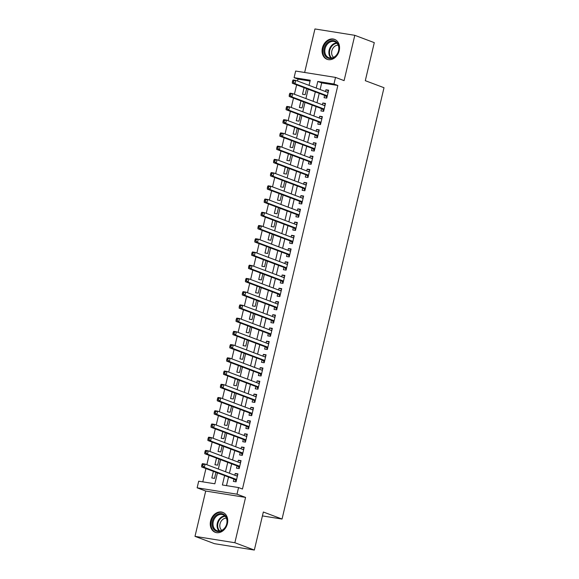 <?xml version="1.0" encoding="UTF-8"?>
<svg xmlns="http://www.w3.org/2000/svg" width="579" height="579" viewBox="0 0 579 579"><rect width="100%" height="100%" fill="white"/><g stroke="black" fill="none" stroke-linecap="round" stroke-linejoin="round"><path stroke-width="0.87" d="M322.402 47.992A10.654 8.446 -69.4 0 0 327.055 59.304A10.654 8.446 -69.4 0 0 339.207 50.677A10.654 8.446 -69.4 0 0 334.553 39.358A10.654 8.446 -69.4 0 0 322.402 47.992M210.59 520.999A10.654 8.446 -69.4 0 0 215.243 532.311A10.654 8.446 -69.4 0 0 227.395 523.684A10.654 8.446 -69.4 0 0 222.741 512.364A10.654 8.446 -69.4 0 0 210.59 520.999M310.054 81.053L297.99 79.12L294.089 77.658L295.652 71.043L335.516 77.405L333.953 84.02L317.791 81.444L316.228 88.051M262.41 515.911L282.045 519.045L384.007 87.719L365.298 80.684L374.287 42.643L354.804 35.319L314.94 28.95L304.648 72.476M282.045 519.045L263.336 512.01L254.34 550.05L214.483 543.681L194.993 536.357L234.857 542.726L245.568 497.404L236.992 494.184L197.135 487.815L198.698 481.2L214.852 483.783L217.429 472.891M245.568 497.404L205.704 491.043L194.993 536.357M205.704 491.043L197.135 487.815M297.99 79.12L297.541 81.024M296.629 84.867L294.407 94.254M293.502 98.097L291.28 107.491M290.376 111.334L288.154 120.722M287.249 124.565L285.027 133.952M284.115 137.795L281.901 147.182M280.989 151.025L278.774 160.412M277.862 164.255L275.64 173.642M274.736 177.485L272.514 186.872M271.609 190.715L269.387 200.102M268.482 203.946L266.26 213.333M265.356 217.176L263.134 226.57M262.222 230.413L260.007 239.8M259.095 243.643L256.881 253.03M255.969 256.873L253.747 266.26M252.842 270.103L250.62 279.491M249.715 283.334L247.494 292.721M246.589 296.564L244.367 305.951M243.462 309.794L241.24 319.181M240.328 323.024L238.114 332.411M237.202 336.254L234.987 345.649M234.075 349.492L231.853 358.879M230.949 362.722L228.727 372.109M227.822 375.952L225.6 385.339M224.695 389.182L222.474 398.569M221.562 402.412L219.347 411.799M218.435 415.642L216.22 425.029M215.308 428.873L213.094 438.26M212.182 442.103L209.96 451.49M209.055 455.333L206.833 464.727M205.929 468.57L202.788 481.858M254.34 550.05L234.857 542.726M324.609 95.39L324.059 97.706L326.751 98.133L328.633 90.194L325.934 89.767L325.514 91.547M321.483 108.62L320.932 110.936L323.625 111.363L325.499 103.424L322.807 102.997L322.387 104.777M318.349 121.851L317.806 124.167L320.498 124.594L322.373 116.654L319.68 116.227L319.261 118.007M315.222 135.081L314.679 137.397L317.372 137.824L319.246 129.891L316.554 129.457L316.134 131.238M312.095 148.311L311.553 150.627L314.245 151.061L316.12 143.122L313.427 142.687L313.007 144.468M308.969 161.541L308.419 163.857L311.118 164.291L312.993 156.352L310.301 155.917L309.881 157.698M305.842 174.771L305.292 177.087L307.985 177.521L309.866 169.582L307.174 169.148L306.747 170.928M302.716 188.009L302.166 190.317L304.858 190.752L306.74 182.812L304.04 182.385L303.62 184.165M299.589 201.239L299.039 203.555L301.731 203.982L303.606 196.042L300.914 195.615L300.494 197.396M296.455 214.469L295.912 216.785L298.605 217.212L300.479 209.272L297.787 208.845L297.367 210.626M293.329 227.699L292.786 230.015L295.478 230.442L297.353 222.502L294.66 222.075L294.241 223.856M290.202 240.929L289.659 243.245L292.352 243.672L294.226 235.733L291.534 235.306L291.114 237.086M287.075 254.159L286.525 256.475L289.225 256.902L291.099 248.97L288.407 248.536L287.987 250.316M283.949 267.389L283.399 269.705L286.091 270.14L287.973 262.2L285.281 261.766L284.854 263.546M280.822 280.62L280.272 282.936L282.965 283.37L284.846 275.43L282.147 274.996L281.727 276.776M277.696 293.85L277.146 296.166L279.838 296.6L281.712 288.66L279.02 288.226L278.6 290.007M274.562 307.087L274.019 309.396L276.711 309.83L278.586 301.891L275.894 301.464L275.474 303.244M271.435 320.317L270.892 322.633L273.585 323.06L275.459 315.121L272.767 314.694L272.347 316.474M268.309 333.547L267.766 335.863L270.458 336.29L272.333 328.351L269.64 327.924L269.221 329.704M265.182 346.778L264.632 349.094L267.332 349.521L269.206 341.581L266.514 341.154L266.094 342.934M262.055 360.008L261.505 362.324L264.198 362.751L266.079 354.811L263.387 354.384L262.96 356.165M258.929 373.238L258.379 375.554L261.071 375.981L262.946 368.049L260.253 367.614L259.833 369.395M255.802 386.468L255.252 388.784L257.945 389.218L259.819 381.279L257.127 380.844L256.707 382.625M252.668 399.698L252.126 402.014L254.818 402.448L256.692 394.509L254 394.075L253.58 395.855M249.542 412.928L248.999 415.244L251.691 415.679L253.566 407.739L250.873 407.305L250.454 409.085M246.415 426.166L245.865 428.474L248.565 428.909L250.439 420.969L247.747 420.542L247.327 422.323M243.289 439.396L242.739 441.712L245.431 442.139L247.313 434.199L244.62 433.772L244.193 435.553M240.162 452.626L239.612 454.942L242.304 455.369L244.186 447.429L241.486 447.002L241.067 448.783M237.035 465.856L236.485 468.172L239.178 468.599L241.052 460.66L238.36 460.233L237.94 462.013M213.369 471.364L211.813 477.957L214.505 478.392L215.938 472.334M216.495 458.134L214.939 464.727L217.632 465.161L219.065 459.096M219.629 444.904L218.066 451.497L220.758 451.931L222.191 445.866M222.756 431.673L221.192 438.267L223.885 438.701L225.318 432.636M225.882 418.443L224.319 425.037L227.019 425.464L228.452 419.406M229.009 405.213L227.453 411.807L230.145 412.234L231.578 406.176M232.136 391.983L230.58 398.576L233.272 399.003L234.705 392.946M235.262 378.746L233.706 385.346L236.398 385.773L237.831 379.715M238.389 365.515L236.833 372.116L239.525 372.543L240.958 366.485M241.523 352.285L239.959 358.879L242.652 359.313L244.085 353.255M244.649 339.055L243.086 345.649L245.778 346.083L247.211 340.018M247.776 325.825L246.213 332.418L248.912 332.853L250.345 326.788M250.902 312.595L249.346 319.188L252.039 319.622L253.472 313.557M254.029 299.365L252.473 305.958L255.165 306.385L256.598 300.327M257.156 286.135L255.6 292.728L258.292 293.155L259.725 287.097M260.282 272.904L258.726 279.498L261.418 279.925L262.852 273.867M263.416 259.667L261.853 266.268L264.545 266.695L265.978 260.637M266.543 246.437L264.979 253.037L267.672 253.464L269.105 247.407M269.669 233.207L268.106 239.8L270.806 240.234L272.239 234.177M272.796 219.977L271.24 226.57L273.932 227.004L275.365 220.939M275.922 206.746L274.366 213.34L277.059 213.774L278.492 207.709M279.049 193.516L277.493 200.11L280.185 200.544L281.618 194.479M282.176 180.286L280.62 186.879L283.312 187.306L284.745 181.249M285.309 167.056L283.746 173.649L286.439 174.076L287.872 168.019M288.436 153.826L286.873 160.419L289.572 160.846L290.998 154.788M291.563 140.588L290.007 147.189L292.699 147.616L294.132 141.558M294.689 127.358L293.133 133.959L295.826 134.386L297.259 128.328M297.816 114.128L296.26 120.722L298.952 121.156L300.385 115.098M300.942 100.898L299.386 107.491L302.079 107.926L303.512 101.861M304.076 87.668L302.513 94.261L305.205 94.695L306.638 88.63M224.616 475.591L222.394 484.985L238.555 487.569L242.456 489.031L337.846 85.489L321.685 82.906L320.129 89.521M319.217 93.364L316.995 102.751M316.091 106.594L313.869 115.981M312.964 119.824L310.742 129.211M309.837 133.054L307.615 142.441M306.704 146.284L304.489 155.671M303.577 159.514L301.362 168.902M300.45 172.745L298.228 182.139M297.324 185.982L295.102 195.369M294.197 199.212L291.975 208.599M291.071 212.442L288.849 221.829M287.944 225.672L285.722 235.06M284.81 238.903L282.595 248.29M281.683 252.133L279.469 261.52M278.557 265.363L276.335 274.75M275.43 278.593L273.208 287.98M272.304 291.823L270.082 301.218M269.177 305.061L266.955 314.448M266.05 318.291L263.829 327.678M262.917 331.521L260.702 340.908M259.79 344.751L257.575 354.138M256.663 357.981L254.442 367.368M253.537 371.211L251.315 380.598M250.41 384.442L248.188 393.829M247.284 397.672L245.062 407.059M244.15 410.902L241.935 420.296M241.023 424.139L238.809 433.526M237.897 437.369L235.682 446.756M234.77 450.6L232.548 459.987M231.643 463.83L229.422 473.217M228.517 477.06L226.483 485.643M233.909 479.086L233.359 481.402L236.051 481.829L237.926 473.89L235.233 473.463L234.813 475.243M335.516 77.405L344.092 80.633L354.804 35.319M337.846 85.489L333.953 84.02M238.555 487.569L236.992 494.184M309.041 85.352L310.25 80.235L294.089 77.658M218.341 469.048L220.556 459.661M221.468 455.818L223.682 446.431M224.594 442.588L226.816 433.201M227.721 429.357L229.943 419.97M230.847 416.127L233.069 406.74M233.974 402.897L236.196 393.503M237.108 389.667L239.322 380.273M240.234 376.43L242.449 367.043M243.361 363.199L245.583 353.812M246.488 349.969L248.709 340.582M249.614 336.739L251.836 327.352M252.741 323.509L254.963 314.122M255.867 310.279L258.089 300.892M259.001 297.049L261.216 287.662M262.128 283.819L264.342 274.424M265.254 270.588L267.476 261.194M268.381 257.351L270.603 247.964M271.508 244.121L273.729 234.734M274.634 230.891L276.856 221.504M277.761 217.661L279.983 208.274M280.895 204.43L283.109 195.043M284.021 191.2L286.236 181.813M287.148 177.97L289.37 168.583M290.274 164.74L292.496 155.346M293.401 151.51L295.623 142.116M296.528 138.272L298.75 128.885M299.661 125.042L301.876 115.655M302.788 111.812L305.003 102.425M305.915 98.582L308.129 89.195M315.316 91.895L313.101 101.282M312.19 105.125L309.975 114.519M309.063 118.355L306.848 127.749M305.936 131.592L303.714 140.979M302.81 144.822L300.588 154.209M299.683 158.053L297.461 167.44M296.557 171.283L294.335 180.67M293.423 184.513L291.208 193.9M290.296 197.743L288.081 207.13M287.17 210.973L284.955 220.36M284.043 224.203L281.821 233.598M280.916 237.433L278.694 246.828M277.79 250.671L275.568 260.058M274.663 263.901L272.441 273.288M271.529 277.131L269.315 286.518M268.403 290.361L266.188 299.748M265.276 303.591L263.054 312.978M262.149 316.822L259.928 326.209M259.023 330.052L256.801 339.439M255.896 343.282L253.674 352.676M252.77 356.512L250.548 365.906M249.636 369.749L247.421 379.136M246.509 382.98L244.295 392.367M243.383 396.21L241.161 405.597M240.256 409.44L238.034 418.827M237.129 422.67L234.908 432.057M234.003 435.9L231.781 445.287M230.876 449.13L228.654 458.517M227.742 462.36L225.528 471.755M321.685 82.906L317.791 81.444M237.803 474.425L235.233 473.463M240.929 461.195L238.36 460.233M244.056 447.965L241.486 447.002M247.182 434.735L244.62 433.772M250.309 421.505L247.747 420.542M253.443 408.275L250.873 407.305M256.569 395.044L254 394.075M259.696 381.814L257.127 380.844M262.823 368.577L260.253 367.614M265.949 355.347L263.387 354.384M269.076 342.117L266.514 341.154M272.202 328.886L269.64 327.924M275.336 315.656L272.767 314.694M278.463 302.426L275.894 301.464M281.589 289.196L279.02 288.226M284.716 275.966L282.147 274.996M287.843 262.736L285.281 261.766M290.969 249.498L288.407 248.536M294.096 236.268L291.534 235.306M297.23 223.038L294.66 222.075M300.356 209.808L297.787 208.845M303.483 196.578L300.914 195.615M306.609 183.348L304.04 182.385M309.736 170.117L307.174 169.148M312.863 156.887L310.301 155.917M315.996 143.657L313.427 142.687M319.123 130.42L316.554 129.457M322.25 117.19L319.68 116.227M325.376 103.959L322.807 102.997M328.503 90.729L325.934 89.767M201.977 464.387L201.666 465.711L202.737 465.878L203.055 464.561L201.977 464.387L202.418 463.641L205.111 464.076L237.383 476.206M203.055 464.561L205.111 464.076L204.329 467.383L201.637 466.949L234.531 479.318A1.368 0.825 99.1 0 1 234.799 479.528L236.181 481.272M236.601 479.513L204.329 467.383L202.737 465.878M236.37 475.829L237.542 475.518M201.666 465.711L201.637 466.949M226.888 523.734A9.221 7.31 110.6 0 1 217.501 531.508A9.221 7.31 110.6 0 1 212.341 521.411A9.221 7.31 110.6 0 1 221.728 513.645A9.221 7.31 110.6 0 1 226.888 523.734M213.275 521.643A8.54 6.767 -69.4 0 0 217.002 530.711A8.54 6.767 -69.4 0 0 226.736 523.8A8.54 6.767 -69.4 0 0 223.009 514.731A8.54 6.767 -69.4 0 0 213.275 521.643M221.808 530.357A6.724 5.327 110.6 0 1 220.027 523.872A6.724 5.327 110.6 0 1 226.389 518.162M223.668 512.799A10.588 8.396 -69.4 0 0 223.342 512.661A10.588 8.396 -69.4 0 0 211.263 521.238A10.588 8.396 -69.4 0 0 215.887 532.485A10.588 8.396 -69.4 0 0 216.22 532.6M333.236 57.886A9.221 7.31 110.6 0 1 324.074 53.029A9.221 7.31 110.6 0 1 329.617 41.254A9.221 7.31 110.6 0 1 338.78 46.11A9.221 7.31 110.6 0 1 333.236 57.886M330.146 42.014A8.54 6.767 -69.4 0 0 324.841 50.149A8.54 6.767 -69.4 0 0 328.814 57.705A8.54 6.767 -69.4 0 0 333.49 57.415A8.54 6.767 -69.4 0 0 338.795 49.28A8.54 6.767 -69.4 0 0 334.821 41.724A8.54 6.767 -69.4 0 0 330.146 42.014M333.62 57.35A6.724 5.327 110.6 0 1 331.76 51.241A6.724 5.327 110.6 0 1 335.82 45.654A6.724 5.327 110.6 0 1 338.208 45.155M335.48 39.792A10.588 8.396 -69.4 0 0 335.154 39.661A10.588 8.396 -69.4 0 0 329.35 40.023A10.588 8.396 -69.4 0 0 322.778 50.105A10.588 8.396 -69.4 0 0 327.7 59.478A10.588 8.396 -69.4 0 0 328.032 59.594M205.104 451.157L204.792 452.474L205.871 452.648L206.182 451.323L205.104 451.157L205.545 450.411L208.237 450.846L240.509 462.976M206.182 451.323L208.237 450.846L207.456 454.153L204.763 453.719L237.658 466.088A1.368 0.825 99.1 0 1 237.926 466.298L239.308 468.042M239.728 466.283L207.456 454.153L205.871 452.648M239.496 462.599L240.669 462.288M204.792 452.474L204.763 453.719M208.23 437.927L207.919 439.244L208.997 439.418L209.308 438.093L208.23 437.927L208.672 437.181L211.364 437.615L243.636 449.745M209.308 438.093L211.364 437.615L210.582 440.923L207.89 440.489L240.784 452.858A1.368 0.825 99.1 0 1 241.052 453.06L242.435 454.812M242.854 453.053L210.582 440.923L208.997 439.418M242.63 449.369L243.802 449.058M207.919 439.244L207.89 440.489M211.357 424.689L211.046 426.014L212.124 426.187L212.435 424.863L211.357 424.689L211.798 423.951L214.491 424.385L246.763 436.515M212.435 424.863L214.491 424.385L213.709 427.693L211.017 427.259L243.911 439.627A1.368 0.825 99.1 0 1 244.179 439.83L245.568 441.582M245.981 439.823L213.709 427.693L212.124 426.187M245.757 436.139L246.929 435.828M211.046 426.014L211.017 427.259M214.483 411.459L214.172 412.784L215.25 412.957L215.562 411.633L214.483 411.459L214.925 410.721L217.617 411.148L249.889 423.285M215.562 411.633L217.617 411.148L216.836 414.455L214.143 414.028L247.038 426.397A1.368 0.825 99.1 0 1 247.305 426.6L248.695 428.351M249.108 426.593L216.836 414.455L215.25 412.957M248.883 422.909L250.056 422.598M214.172 412.784L214.143 414.028M217.617 398.229L217.299 399.553L218.377 399.727L218.688 398.403L217.617 398.229L218.051 397.491L220.744 397.918L253.016 410.055M218.688 398.403L220.744 397.918L219.962 401.225L217.27 400.798L250.164 413.167A1.368 0.825 99.1 0 1 250.439 413.37L251.822 415.121M252.234 413.363L219.962 401.225L218.377 399.727M252.01 409.671L253.182 409.367M217.299 399.553L217.27 400.798M220.744 384.999L220.425 386.323L221.504 386.497L221.822 385.173L220.744 384.999L221.178 384.261L223.878 384.688L256.15 396.825M221.822 385.173L223.878 384.688L223.096 387.995L220.396 387.568L253.298 399.937A1.368 0.825 99.1 0 1 253.566 400.14L254.948 401.891M255.368 400.132L223.096 387.995L221.504 386.497M255.136 396.441L256.309 396.13M220.425 386.323L220.396 387.568M223.87 371.769L223.559 373.093L224.63 373.267L224.949 371.942L223.87 371.769L224.312 371.03L227.004 371.457L259.276 383.595M224.949 371.942L227.004 371.457L226.223 374.765L223.53 374.338L256.425 386.707A1.368 0.825 99.1 0 1 256.692 386.91L258.075 388.661M258.495 386.902L226.223 374.765L224.63 373.267M258.263 383.211L259.435 382.9M223.559 373.093L223.53 374.338M226.997 358.539L226.686 359.863L227.764 360.029L228.075 358.712L226.997 358.539L227.438 357.8L230.131 358.227L262.403 370.357M228.075 358.712L230.131 358.227L229.349 361.535L226.657 361.108L259.551 373.469A1.368 0.825 99.1 0 1 259.819 373.679L261.201 375.431M261.621 373.672L229.349 361.535L227.764 360.029M261.39 369.981L262.562 369.67M226.686 359.863L226.657 361.108M230.124 345.308L229.812 346.633L230.891 346.799L231.202 345.482L230.124 345.308L230.565 344.563L233.257 344.997L265.529 357.127M231.202 345.482L233.257 344.997L232.476 348.305L229.783 347.87L262.678 360.239A1.368 0.825 99.1 0 1 262.946 360.449L264.335 362.193M264.748 360.435L232.476 348.305L230.891 346.799M264.523 356.751L265.696 356.44M229.812 346.633L229.783 347.87M233.25 332.078L232.939 333.395L234.017 333.569L234.329 332.245L233.25 332.078L233.692 331.333L236.384 331.767L268.656 343.897M234.329 332.245L236.384 331.767L235.602 335.075L232.91 334.64L265.804 347.009A1.368 0.825 99.1 0 1 266.072 347.219L267.462 348.963M267.874 347.205L235.602 335.075L234.017 333.569M267.65 343.521L268.822 343.209M232.939 333.395L232.91 334.64M236.377 318.848L236.066 320.165L237.144 320.339L237.455 319.015L236.377 318.848L236.818 318.103L239.511 318.537L271.783 330.667M237.455 319.015L239.511 318.537L238.729 321.844L236.037 321.41L268.931 333.779A1.368 0.825 99.1 0 1 269.199 333.982L270.588 335.733M271.001 333.974L238.729 321.844L237.144 320.339M270.777 330.291L271.949 329.979M236.066 320.165L236.037 321.41M239.511 305.611L239.192 306.935L240.271 307.109L240.582 305.784L239.511 305.611L239.945 304.872L242.637 305.307L274.909 317.437M240.582 305.784L242.637 305.307L241.856 308.614L239.163 308.18L272.058 320.549A1.368 0.825 99.1 0 1 272.333 320.752L273.715 322.503M274.128 320.744L241.856 308.614L240.271 307.109M273.903 317.06L275.076 316.749M239.192 306.935L239.163 308.18M242.637 292.381L242.326 293.705L243.397 293.879L243.716 292.554L242.637 292.381L243.079 291.642L245.771 292.069L278.043 304.207M243.716 292.554L245.771 292.069L244.989 295.377L242.29 294.95L275.191 307.319A1.368 0.825 99.1 0 1 275.459 307.521L276.842 309.273M277.261 307.514L244.989 295.377L243.397 293.879M277.03 303.83L278.202 303.519M242.326 293.705L242.29 294.95M245.764 279.15L245.453 280.475L246.531 280.649L246.842 279.324L245.764 279.15L246.205 278.412L248.898 278.839L281.17 290.976M246.842 279.324L248.898 278.839L248.116 282.147L245.424 281.72L278.318 294.089A1.368 0.825 99.1 0 1 278.586 294.291L279.968 296.043M280.388 294.284L248.116 282.147L246.531 280.649M280.156 290.593L281.329 290.289M245.453 280.475L245.424 281.72M248.89 265.92L248.579 267.245L249.658 267.418L249.969 266.094L248.89 265.92L249.332 265.182L252.024 265.609L284.296 277.746M249.969 266.094L252.024 265.609L251.243 268.917L248.55 268.49L281.445 280.858A1.368 0.825 99.1 0 1 281.712 281.061L283.095 282.813M283.515 281.054L251.243 268.917L249.658 267.418M283.283 277.363L284.455 277.052M248.579 267.245L248.55 268.49M252.017 252.69L251.706 254.015L252.784 254.188L253.095 252.864L252.017 252.69L252.458 251.952L255.151 252.379L287.423 264.516M253.095 252.864L255.151 252.379L254.369 255.686L251.677 255.259L284.571 267.628A1.368 0.825 99.1 0 1 284.839 267.831L286.229 269.582M286.641 267.824L254.369 255.686L252.784 254.188M286.417 264.133L287.589 263.821M251.706 254.015L251.677 255.259M255.144 239.46L254.832 240.784L255.911 240.951L256.222 239.634L255.144 239.46L255.585 238.722L258.277 239.149L290.549 251.279M256.222 239.634L258.277 239.149L257.496 242.456L254.803 242.029L287.698 254.391A1.368 0.825 99.1 0 1 287.966 254.601L289.355 256.352M289.768 254.594L257.496 242.456L255.911 240.951M289.543 250.902L290.716 250.591M254.832 240.784L254.803 242.029M258.27 226.23L257.959 227.554L259.037 227.721L259.349 226.403L258.27 226.23L258.712 225.484L261.404 225.919L293.676 238.049M259.349 226.403L261.404 225.919L260.622 229.226L257.93 228.792L290.824 241.161A1.368 0.825 99.1 0 1 291.092 241.371L292.482 243.115M292.894 241.356L260.622 229.226L259.037 227.721M292.67 237.672L293.843 237.361M257.959 227.554L257.93 228.792M261.404 213L261.086 214.317L262.164 214.491L262.475 213.166L261.404 213L261.838 212.254L264.538 212.688L296.803 224.818M262.475 213.166L264.538 212.688L263.749 215.996L261.057 215.562L293.951 227.931A1.368 0.825 99.1 0 1 294.226 228.14L295.608 229.885M296.021 228.126L263.749 215.996L262.164 214.491M295.797 224.442L296.969 224.131M261.086 214.317L261.057 215.562M264.531 199.769L264.219 201.087L265.291 201.26L265.609 199.936L264.531 199.769L264.972 199.024L267.664 199.458L299.936 211.588M265.609 199.936L267.664 199.458L266.883 202.766L264.183 202.332L297.085 214.7A1.368 0.825 99.1 0 1 297.353 214.903L298.735 216.655M299.155 214.896L266.883 202.766L265.291 201.26M298.923 211.212L300.096 210.901M264.219 201.087L264.183 202.332M267.657 186.532L267.346 187.857L268.424 188.03L268.736 186.706L267.657 186.532L268.099 185.794L270.791 186.228L303.063 198.358M268.736 186.706L270.791 186.228L270.009 189.536L267.317 189.101L300.212 201.47A1.368 0.825 99.1 0 1 300.479 201.673L301.862 203.424M302.281 201.666L270.009 189.536L268.424 188.03M302.05 197.982L303.222 197.671M267.346 187.857L267.317 189.101M270.784 173.302L270.473 174.626L271.551 174.8L271.862 173.476L270.784 173.302L271.225 172.564L273.918 172.991L306.19 185.128M271.862 173.476L273.918 172.991L273.136 176.298L270.444 175.871L303.338 188.24A1.368 0.825 99.1 0 1 303.606 188.443L304.988 190.194M305.408 188.436L273.136 176.298L271.551 174.8M305.184 184.752L306.349 184.44M270.473 174.626L270.444 175.871M273.91 160.072L273.599 161.396L274.678 161.57L274.989 160.245L273.91 160.072L274.352 159.334L277.044 159.761L309.316 171.898M274.989 160.245L277.044 159.761L276.263 163.068L273.57 162.641L306.465 175.01A1.368 0.825 99.1 0 1 306.732 175.213L308.122 176.964M308.535 175.205L276.263 163.068L274.678 161.57M308.31 171.514L309.483 171.21M273.599 161.396L273.57 162.641M277.037 146.842L276.726 148.166L277.804 148.34L278.115 147.015L277.037 146.842L277.479 146.103L280.171 146.53L312.443 158.668M278.115 147.015L280.171 146.53L279.389 149.838L276.697 149.411L309.591 161.78A1.368 0.825 99.1 0 1 309.859 161.982L311.249 163.734M311.661 161.975L279.389 149.838L277.804 148.34M311.437 158.284L312.609 157.973M276.726 148.166L276.697 149.411M280.164 133.611L279.852 134.936L280.931 135.11L281.242 133.785L280.164 133.611L280.605 132.873L283.297 133.3L315.569 145.438M281.242 133.785L283.297 133.3L282.516 136.608L279.823 136.181L312.718 148.55A1.368 0.825 99.1 0 1 312.986 148.752L314.375 150.504M314.788 148.745L282.516 136.608L280.931 135.11M314.563 145.054L315.736 144.743M279.852 134.936L279.823 136.181M283.297 120.381L282.979 121.706L284.057 121.872L284.369 120.555L283.297 120.381L283.732 119.643L286.431 120.07L318.703 132.207M284.369 120.555L286.431 120.07L285.65 123.378L282.95 122.951L315.852 135.312A1.368 0.825 99.1 0 1 316.12 135.522L317.502 137.274M317.914 135.515L285.65 123.378L284.057 121.872M317.69 131.824L318.863 131.513M282.979 121.706L282.95 122.951M286.424 107.151L286.113 108.476L287.184 108.642L287.502 107.325L286.424 107.151L286.866 106.406L289.558 106.84L321.83 118.97M287.502 107.325L289.558 106.84L288.776 110.148L286.084 109.713L318.978 122.082A1.368 0.825 99.1 0 1 319.246 122.292L320.628 124.036M321.048 122.278L288.776 110.148L287.184 108.642M320.817 118.594L321.989 118.282M286.113 108.476L286.084 109.713M289.551 93.921L289.239 95.238L290.318 95.412L290.629 94.088L289.551 93.921L289.992 93.176L292.684 93.61L324.957 105.74M290.629 94.088L292.684 93.61L291.903 96.917L289.211 96.483L322.105 108.852A1.368 0.825 99.1 0 1 322.373 109.062L323.755 110.806M324.175 109.047L291.903 96.917L290.318 95.412M323.943 105.364L325.116 105.052M289.239 95.238L289.211 96.483M292.677 80.691L292.366 82.008L293.444 82.182L293.756 80.857L292.677 80.691L293.119 79.945L295.811 80.38L328.083 92.51M293.756 80.857L295.811 80.38L295.029 83.687L292.337 83.253L325.232 95.622A1.368 0.825 99.1 0 1 325.499 95.825L326.882 97.576M327.301 95.817L295.029 83.687L293.444 82.182M327.077 92.133L328.242 91.822M292.366 82.008L292.337 83.253M236.529 479.803L234.799 479.528M236.565 479.644L234.531 479.318M219.188 531.052A8.54 6.767 110.6 0 1 217.335 523.17A8.54 6.767 110.6 0 1 224.884 515.911M225.274 516.33A8.258 6.543 -69.4 0 0 217.936 523.351A8.258 6.543 -69.4 0 0 219.759 531.001M331 58.045A8.54 6.767 110.6 0 1 329.111 50.322A8.54 6.767 110.6 0 1 334.206 43.541A8.54 6.767 110.6 0 1 336.696 42.911M337.094 43.324A8.258 6.543 -69.4 0 0 334.648 43.939A8.258 6.543 -69.4 0 0 329.712 50.518A8.258 6.543 -69.4 0 0 331.579 57.994M239.655 466.573L237.926 466.298M239.699 466.413L237.658 466.088M242.789 453.343L241.052 453.06M242.825 453.183L240.784 452.858M245.916 440.112L244.179 439.83M245.952 439.953L243.911 439.627M249.042 426.882L247.305 426.6M249.079 426.723L247.038 426.397M252.169 413.645L250.439 413.37M252.205 413.493L250.164 413.167M255.296 400.415L253.566 400.14M255.332 400.263L253.298 399.937M258.422 387.185L256.692 386.91M258.458 387.033L256.425 386.707M261.549 373.954L259.819 373.679M261.592 373.795L259.551 373.469M264.683 360.724L262.946 360.449M264.719 360.565L262.678 360.239M267.809 347.494L266.072 347.219M267.845 347.335L265.804 347.009M270.936 334.264L269.199 333.982M270.972 334.105L268.931 333.779M274.062 321.034L272.333 320.752M274.099 320.875L272.058 320.549M277.189 307.804L275.459 307.521M277.225 307.644L275.191 307.319M280.316 294.566L278.586 294.291M280.352 294.414L278.318 294.089M283.449 281.336L281.712 281.061M283.486 281.184L281.445 280.858M286.576 268.106L284.839 267.831M286.612 267.954L284.571 267.628M289.703 254.876L287.966 254.601M289.739 254.717L287.698 254.391M292.829 241.646L291.092 241.371M292.865 241.486L290.824 241.161M295.956 228.416L294.226 228.14M295.992 228.256L293.951 227.931M299.082 215.185L297.353 214.903M299.119 215.026L297.085 214.7M302.209 201.955L300.479 201.673M302.252 201.796L300.212 201.47M305.343 188.725L303.606 188.443M305.379 188.566L303.338 188.24M308.469 175.488L306.732 175.213M308.506 175.336L306.465 175.01M311.596 162.258L309.859 161.982M311.632 162.106L309.591 161.78M314.723 149.027L312.986 148.752M314.759 148.875L312.718 148.55M317.849 135.797L316.12 135.522M317.885 135.638L315.852 135.312M320.976 122.567L319.246 122.292M321.012 122.408L318.978 122.082M324.102 109.337L322.373 109.062M324.146 109.178L322.105 108.852M327.236 96.107L325.499 95.825M327.273 95.948L325.232 95.622"/></g></svg>
